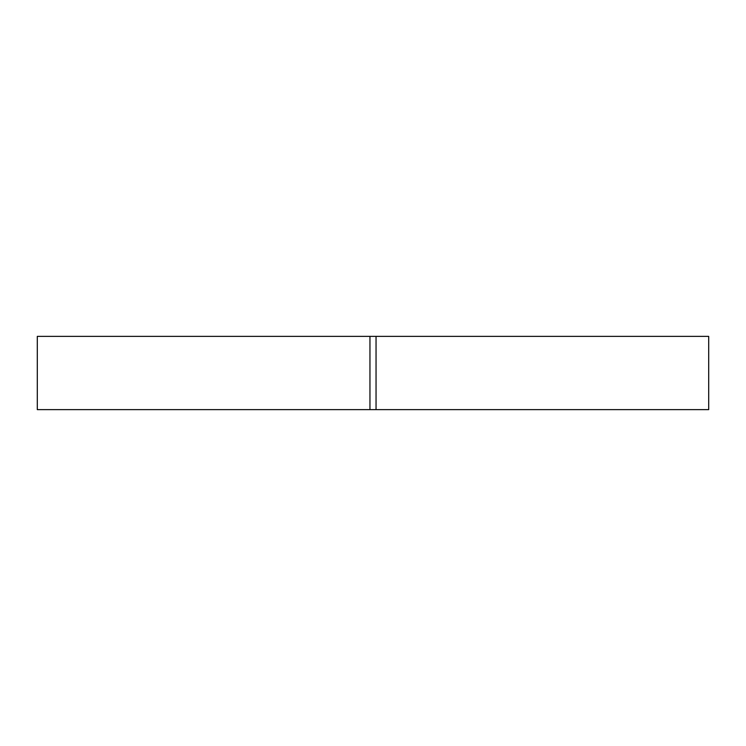 <?xml version="1.0" encoding="UTF-8"?>
<svg xmlns="http://www.w3.org/2000/svg" width="746" height="746" viewBox="0 0 746 746"><rect width="100%" height="100%" fill="white"/><g stroke="black" fill="none" stroke-linecap="round" stroke-linejoin="round"><path stroke-width="1.12" d="M369.951 336.381L369.951 409.619L708.7 409.619L708.7 336.381L37.3 336.381L37.3 409.619L369.951 409.619M376.049 336.381L376.049 409.619"/></g></svg>
